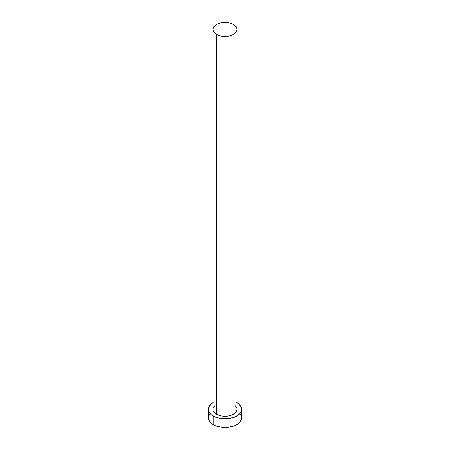 <?xml version="1.0" encoding="UTF-8"?>
<svg xmlns="http://www.w3.org/2000/svg" width="450" height="450" viewBox="0 0 450 450"><rect width="100%" height="100%" fill="white"/><g stroke="black" fill="none" stroke-linecap="round" stroke-linejoin="round"><path stroke-width="0.67" d="M212.917 29.475L213.84 32.147L216.456 34.408L220.376 35.921L225 36.45L229.624 35.921L233.544 34.408L236.16 32.147L237.083 29.475L236.16 26.809L233.544 24.542L229.624 23.029L225 22.5L220.376 23.029L216.456 24.542L213.84 26.809L212.917 29.475L212.917 409.275A12.082 6.975 0 0 0 216.456 414.208L216.456 34.408A12.082 6.975 180 0 1 212.917 29.475A12.082 6.975 180 0 1 220.376 23.029A12.082 6.975 180 0 1 233.544 24.542A12.082 6.975 180 0 1 237.083 29.475A12.082 6.975 180 0 1 229.624 35.921A12.082 6.975 180 0 1 216.456 34.408L216.456 414.208A12.082 6.975 0 0 0 229.624 415.721A12.082 6.975 0 0 0 237.083 409.275L236.16 411.947L233.544 414.208L229.624 415.721L227.357 416.121L222.643 416.121L220.376 415.721L216.456 414.208L213.84 411.947L213.148 410.636L213.148 407.914L214.954 405.399M237.083 402.694A16.611 9.591 180 0 1 241.611 409.275A16.611 9.591 180 0 1 231.356 418.14A16.611 9.591 180 0 1 213.255 416.059L213.255 424.693A16.611 9.591 0 0 0 231.356 426.769A16.611 9.591 0 0 0 241.611 417.909L241.296 416.036L240.351 414.236M209.649 414.236L208.704 416.036L208.389 417.909A16.611 9.591 0 0 0 213.255 424.693L213.255 416.059A16.611 9.591 180 0 1 208.389 409.275A16.611 9.591 180 0 1 212.917 402.694M213.255 402.497L211.185 403.948L208.704 407.407L208.389 409.275L208.704 411.148L209.649 412.948L211.185 414.608L215.769 417.251L221.76 418.686L225 418.866L228.24 418.686L234.231 417.251L238.815 414.608L240.351 412.948L241.296 411.148L241.611 409.275L241.296 407.407L238.815 403.948L236.745 402.497M235.046 405.399L236.852 407.914L237.083 409.275L237.083 29.475M208.389 409.275L208.389 417.909L208.704 419.782L209.649 421.577L211.185 423.236L215.769 425.886L221.76 427.314L225 427.5L228.24 427.314L234.231 425.886L238.815 423.236L240.351 421.577L241.296 419.782L241.611 417.909L241.611 409.275"/></g></svg>
